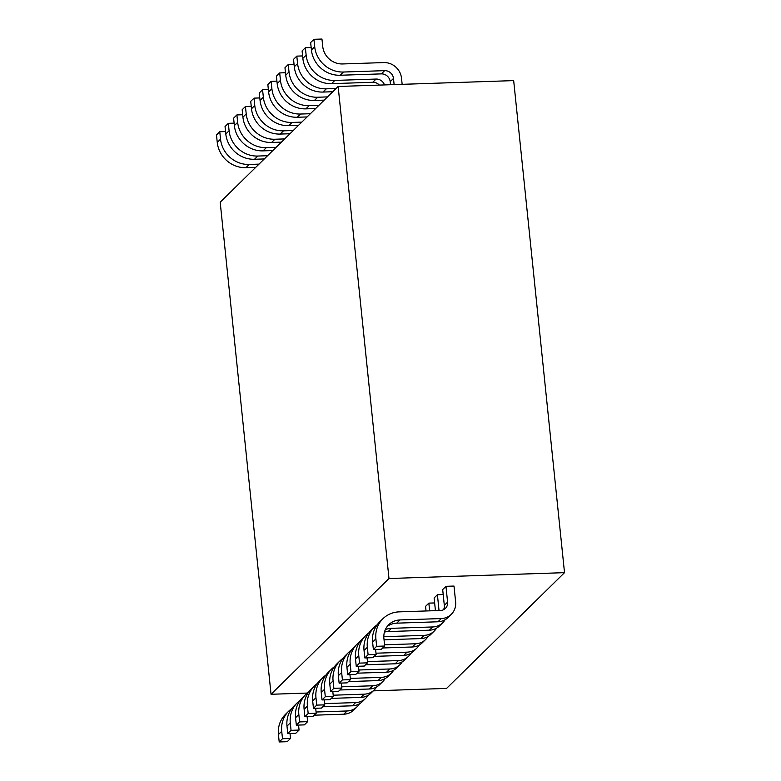 <?xml version="1.0" encoding="UTF-8"?>
<svg xmlns="http://www.w3.org/2000/svg" width="781" height="781" viewBox="0 0 781 781"><rect width="100%" height="100%" fill="white"/><g stroke="black" fill="none" stroke-linecap="round" stroke-linejoin="round"><path stroke-width="1.17" d="M564.517 572.658L388.987 578.516L271.046 694.27L220.193 202.22L338.144 86.466L513.673 80.609L564.517 572.658L446.576 688.412L373.308 690.853M307.284 693.059L271.046 694.27M451.281 614.335L447.991 617.556A16.704 15.561 -134.5 0 1 437.965 621.783L441.255 618.562A16.704 15.561 -134.5 0 0 451.281 614.335A16.704 15.561 -134.5 0 0 455.626 601.878L453.995 586.062L445.971 586.326L442.681 589.557L444.321 605.373A8.347 7.781 -134.5 0 1 443.53 609.717M443.198 594.536L437.409 594.731L434.129 597.953L435.437 610.654M434.636 602.942L428.847 603.127L425.567 606.359L426.035 610.967M338.144 86.466L388.987 578.516M341.883 688.051L333.858 688.315L330.568 691.536L338.593 691.273L341.883 688.051L341.365 683.063M342.976 658.334A27.052 25.217 45.5 0 0 340.135 660.716A27.052 25.217 45.5 0 0 333.087 680.886L333.858 688.315M340.135 660.716L336.845 663.938A27.052 25.217 45.5 0 0 329.807 684.117L330.568 691.536M410.777 653.414A16.704 15.561 -134.5 0 1 408.483 656.343A16.704 15.561 -134.5 0 1 398.447 660.57L367.431 661.605M408.483 656.343L405.193 659.564A16.704 15.561 -134.5 0 1 395.166 663.791L365.596 664.777M350.444 679.646L342.42 679.919L339.13 683.141L347.154 682.867L350.444 679.646L349.927 674.667M351.538 649.929A27.052 25.217 45.5 0 0 348.697 652.311A27.052 25.217 45.5 0 0 341.648 672.49L342.42 679.919M348.697 652.311L345.407 655.542A27.052 25.217 45.5 0 0 338.368 675.711L339.13 683.141M419.338 645.008A16.704 15.561 -134.5 0 1 417.034 647.937A16.704 15.561 -134.5 0 1 407.008 652.164L375.993 653.199M417.034 647.937L413.754 651.169A16.704 15.561 -134.5 0 1 403.728 655.386L374.148 656.382M359.006 671.25L350.981 671.514L347.691 674.735L355.716 674.472L359.006 671.25L358.489 666.261M360.1 641.533A27.052 25.217 45.5 0 0 357.259 643.915A27.052 25.217 45.5 0 0 350.21 664.084L350.981 671.514M357.259 643.915L353.969 647.137A27.052 25.217 45.5 0 0 346.93 667.316L347.691 674.735M427.9 636.613A16.704 15.561 -134.5 0 1 425.596 639.541A16.704 15.561 -134.5 0 1 415.57 643.769L384.555 644.803M425.596 639.541L422.316 642.763A16.704 15.561 -134.5 0 1 412.28 646.99L382.71 647.976M367.558 662.844L359.543 663.108L356.253 666.339L364.278 666.066L367.558 662.844L367.05 657.856M368.661 633.127A27.052 25.217 45.5 0 0 365.811 635.509A27.052 25.217 45.5 0 0 358.772 655.689L359.543 663.108M365.811 635.509L362.53 638.731A27.052 25.217 45.5 0 0 355.492 658.91L356.253 666.339M436.462 628.207A16.704 15.561 -134.5 0 1 434.158 631.136A16.704 15.561 -134.5 0 1 424.132 635.363L383.822 636.71M434.158 631.136L430.878 634.367A16.704 15.561 -134.5 0 1 420.842 638.585L384.037 639.815M428.847 603.127L429.648 610.849M376.12 654.439L368.105 654.712L364.815 657.934L372.84 657.67L376.12 654.439L375.612 649.46M377.213 624.732A27.052 25.217 45.5 0 0 374.372 627.104A27.052 25.217 45.5 0 0 367.334 647.283L368.105 654.712M374.372 627.104L371.092 630.335A27.052 25.217 45.5 0 0 364.044 650.505L364.815 657.934M445.024 619.811A16.704 15.561 -134.5 0 1 442.72 622.74A16.704 15.561 -134.5 0 1 432.694 626.958L391.457 628.334A18.705 17.426 45.5 0 0 385.306 629.681M442.72 622.74L439.439 625.962A16.704 15.561 -134.5 0 1 429.404 630.189L388.167 631.565A18.705 17.426 45.5 0 0 384.437 632.093M437.409 594.731L439.039 610.537M384.682 646.043L376.657 646.307L373.377 649.538L381.401 649.265L384.682 646.043L383.92 638.614A18.705 17.426 45.5 0 1 388.782 624.663A18.705 17.426 45.5 0 1 400.018 619.938L441.255 618.562M445.971 586.326L447.601 602.151A8.347 7.781 -134.5 0 1 445.434 608.379A8.347 7.781 -134.5 0 1 440.416 610.488L399.179 611.865A27.052 25.217 45.5 0 0 382.934 618.708A27.052 25.217 45.5 0 0 375.895 638.887L376.657 646.307M382.934 618.708L379.654 621.93A27.052 25.217 45.5 0 0 372.605 642.109L373.377 649.538M437.965 621.783L396.728 623.16A18.705 17.426 45.5 0 0 387.259 626.391M279.207 741.95L287.232 741.686L290.512 738.455L282.497 738.728L279.207 741.95L278.446 734.521A27.052 25.217 45.5 0 1 285.485 714.351L288.765 711.12A27.052 25.217 45.5 0 0 281.726 731.299L282.497 738.728M290.005 733.476L290.512 738.455M291.616 708.748A27.052 25.217 45.5 0 0 288.765 711.12M359.416 703.827A16.704 15.561 -134.5 0 1 357.112 706.756L353.832 709.978A16.704 15.561 -134.5 0 1 343.796 714.205L314.226 715.191M357.112 706.756A16.704 15.561 -134.5 0 1 347.086 710.974L316.071 712.008M287.769 733.544L295.794 733.281L299.074 730.059L291.059 730.323L287.769 733.544L286.998 726.125A27.052 25.217 45.5 0 1 294.046 705.946L297.327 702.724A27.052 25.217 45.5 0 0 290.288 722.894L291.059 730.323M298.567 725.071L299.074 730.059M300.168 700.342A27.052 25.217 45.5 0 0 297.327 702.724M367.978 695.422A16.704 15.561 -134.5 0 1 365.674 698.351L362.394 701.572A16.704 15.561 -134.5 0 1 352.358 705.799L322.787 706.785M365.674 698.351A16.704 15.561 -134.5 0 1 355.648 702.578L324.632 703.613M296.331 725.149L304.356 724.875L307.636 721.654L299.621 721.917L296.331 725.149L295.56 717.719A27.052 25.217 45.5 0 1 302.608 697.54L305.888 694.319A27.052 25.217 45.5 0 0 298.85 714.498L299.621 721.917M307.118 716.675L307.636 721.654M308.729 691.937A27.052 25.217 45.5 0 0 305.888 694.319M376.54 687.016A16.704 15.561 -134.5 0 1 374.236 689.945L370.946 693.177A16.704 15.561 -134.5 0 1 360.92 697.394L331.349 698.38M374.236 689.945A16.704 15.561 -134.5 0 1 364.21 694.172L333.194 695.207M304.893 716.743L312.917 716.48L316.198 713.248L308.173 713.522L304.893 716.743L304.121 709.324A27.052 25.217 45.5 0 1 311.17 689.145L314.45 685.923A27.052 25.217 45.5 0 0 307.411 706.092L308.173 713.522M315.68 708.269L316.198 713.248M317.291 683.541A27.052 25.217 45.5 0 0 314.45 685.923M385.101 678.621A16.704 15.561 -134.5 0 1 382.797 681.549L379.507 684.771A16.704 15.561 -134.5 0 1 369.481 688.998L339.911 689.984M382.797 681.549A16.704 15.561 -134.5 0 1 372.771 685.777L341.756 686.802M313.454 708.347L321.469 708.074L324.759 704.852L316.735 705.116L313.454 708.347L312.683 700.918A27.052 25.217 45.5 0 1 319.722 680.739L323.012 677.517A27.052 25.217 45.5 0 0 315.973 697.697L316.735 705.116M324.242 699.864L324.759 704.852M325.853 675.135A27.052 25.217 45.5 0 0 323.012 677.517M393.663 670.215A16.704 15.561 -134.5 0 1 391.359 673.144L388.069 676.375A16.704 15.561 -134.5 0 1 378.043 680.593L348.472 681.579M391.359 673.144A16.704 15.561 -134.5 0 1 381.323 677.371L350.318 678.406M322.016 699.942L330.031 699.678L333.321 696.447L325.296 696.72L322.016 699.942L321.245 692.513A27.052 25.217 45.5 0 1 328.284 672.343L331.574 669.112A27.052 25.217 45.5 0 0 324.535 689.291L325.296 696.72M332.804 691.468L333.321 696.447M334.414 666.74A27.052 25.217 45.5 0 0 331.574 669.112M402.225 661.819A16.704 15.561 -134.5 0 1 399.921 664.748L396.631 667.97A16.704 15.561 -134.5 0 1 386.605 672.197L357.034 673.183M399.921 664.748A16.704 15.561 -134.5 0 1 389.885 668.966L358.87 670M310.379 113.714L300.597 114.036A27.052 25.217 -134.5 0 1 271.895 88.751L271.134 81.322L276.923 81.136M307.099 116.935L297.307 117.257A27.052 25.217 -134.5 0 1 268.615 91.973L267.844 84.553L271.134 81.322M318.941 105.308L309.159 105.63A27.052 25.217 -134.5 0 1 280.457 80.345L279.696 72.926L285.485 72.731M315.661 108.53L305.869 108.862A27.052 25.217 -134.5 0 1 277.177 83.577L276.406 76.147L279.696 72.926M327.503 96.903L317.711 97.234A27.052 25.217 -134.5 0 1 289.019 71.95L288.257 64.52L294.046 64.325M324.213 100.134L314.431 100.456A27.052 25.217 -134.5 0 1 285.739 75.171L284.967 67.752L288.257 64.52M336.064 88.507L326.273 88.829A27.052 25.217 -134.5 0 1 297.581 63.544L296.809 56.125L302.608 55.929M332.774 91.728L322.992 92.06A27.052 25.217 -134.5 0 1 294.291 66.776L293.529 59.346L296.809 56.125M384.486 84.914A8.347 7.781 45.5 0 0 376.071 79.057L334.834 80.433A27.052 25.217 -134.5 0 1 306.142 55.148L305.371 47.719L311.16 47.524M379.351 85.09A8.347 7.781 45.5 0 0 372.781 82.278L331.554 83.655A27.052 25.217 -134.5 0 1 302.852 58.37L302.091 50.941L305.371 47.719M394.122 84.602L393.487 78.461A8.347 7.781 45.5 0 0 384.633 70.651L343.396 72.028A27.052 25.217 -134.5 0 1 314.704 46.743L313.933 39.314L321.957 39.05L322.729 46.479A18.705 17.426 -134.5 0 0 342.566 63.954L383.793 62.578A16.704 15.561 45.5 0 1 401.512 78.188L402.147 84.328M390.52 84.719L390.197 81.683A8.347 7.781 45.5 0 0 381.343 73.883L340.116 75.249A27.052 25.217 -134.5 0 1 311.414 49.964L310.653 42.545L313.933 39.314M255.729 167.339L245.947 167.671A27.052 25.217 -134.5 0 1 217.255 142.386L216.483 134.957L219.764 131.735L225.563 131.54M259.019 164.117L249.227 164.449A27.052 25.217 -134.5 0 1 220.535 139.164L219.764 131.735M264.29 158.943L254.508 159.265A27.052 25.217 -134.5 0 1 225.807 133.981L225.045 126.561L228.325 123.33L234.115 123.144M267.58 155.722L257.789 156.044A27.052 25.217 -134.5 0 1 229.097 130.759L228.325 123.33M272.852 150.538L263.07 150.87A27.052 25.217 -134.5 0 1 234.368 125.585L233.607 118.156L236.887 114.934L242.676 114.739M276.142 147.316L266.35 147.638A27.052 25.217 -134.5 0 1 237.658 122.353L236.887 114.934M281.414 142.142L271.622 142.464A27.052 25.217 -134.5 0 1 242.93 117.179L242.169 109.75L245.449 106.528L251.238 106.333M284.704 138.911L274.912 139.243A27.052 25.217 -134.5 0 1 246.22 113.958L245.449 106.528M289.976 133.736L280.184 134.068A27.052 25.217 -134.5 0 1 251.492 108.784L250.721 101.354L254.01 98.133L259.8 97.937M293.256 130.515L283.474 130.837A27.052 25.217 -134.5 0 1 254.782 105.552L254.01 98.133M298.537 125.341L288.745 125.663A27.052 25.217 -134.5 0 1 260.053 100.378L259.282 92.949L262.572 89.727L268.361 89.532M301.817 122.109L292.035 122.441A27.052 25.217 -134.5 0 1 263.343 97.156L262.572 89.727M333.087 680.886L329.807 684.117M395.166 663.791L398.447 660.57M341.648 672.49L338.368 675.711M403.728 655.386L407.008 652.164M350.21 664.084L346.93 667.316M412.28 646.99L415.57 643.769M358.772 655.689L355.492 658.91M420.842 638.585L424.132 635.363M367.334 647.283L364.044 650.505M388.167 631.565L391.457 628.334M429.404 630.189L432.694 626.958M375.895 638.887L372.605 642.109M396.728 623.16L400.018 619.938M447.601 602.151L444.321 605.373M281.726 731.299L278.446 734.521M343.796 714.205L347.086 710.974M290.288 722.894L286.998 726.125M352.358 705.799L355.648 702.578M298.85 714.498L295.56 717.719M360.92 697.394L364.21 694.172M307.411 706.092L304.121 709.324M369.481 688.998L372.771 685.777M315.973 697.697L312.683 700.918M378.043 680.593L381.323 677.371M324.535 689.291L321.245 692.513M386.605 672.197L389.885 668.966M268.615 91.973L271.895 88.751M297.307 117.257L300.597 114.036M277.177 83.577L280.457 80.345M305.869 108.862L309.159 105.63M285.739 75.171L289.019 71.95M314.431 100.456L317.711 97.234M294.291 66.776L297.581 63.544M322.992 92.06L326.273 88.829M302.852 58.37L306.142 55.148M331.554 83.655L334.834 80.433M372.781 82.278L376.071 79.057M311.414 49.964L314.704 46.743M340.116 75.249L343.396 72.028M381.343 73.883L384.633 70.651M390.197 81.683L393.487 78.461M217.255 142.386L220.535 139.164M245.947 167.671L249.227 164.449M225.807 133.981L229.097 130.759M254.508 159.265L257.789 156.044M234.368 125.585L237.658 122.353M263.07 150.87L266.35 147.638M242.93 117.179L246.22 113.958M271.622 142.464L274.912 139.243M251.492 108.784L254.782 105.552M280.184 134.068L283.474 130.837M260.053 100.378L263.343 97.156M288.745 125.663L292.035 122.441"/></g></svg>
